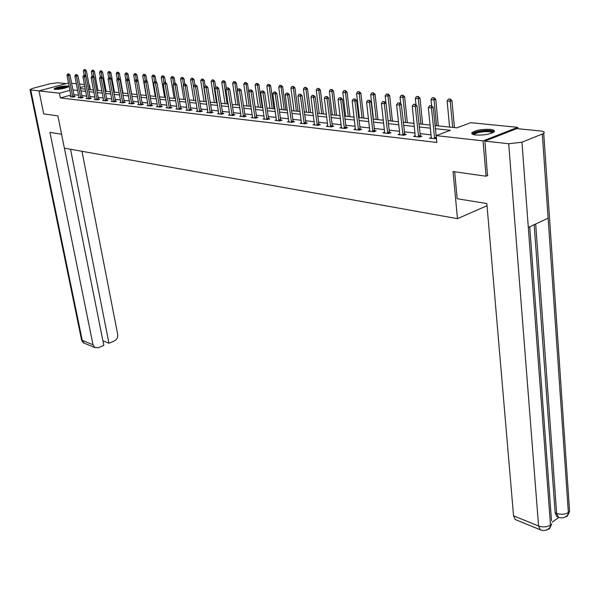 <?xml version="1.0" encoding="UTF-8"?>
<svg xmlns="http://www.w3.org/2000/svg" width="600" height="600" viewBox="0 0 600 600"><rect width="100%" height="100%" fill="white"/><g stroke="black" fill="none" stroke-linecap="round" stroke-linejoin="round"><path stroke-width="0.9" d="M475.732 134.993C472.147 134.528 470.993 133.665 472.283 132.405C476.467 130.058 482.482 129.053 490.335 129.382C494.033 129.84 495.217 130.71 493.882 132.015C489.607 134.363 483.562 135.36 475.732 134.993M55.057 89.377L54.06 88.808C57.135 87.067 61.642 86.13 67.597 85.995L68.625 86.573C65.528 88.32 61.005 89.258 55.057 89.377M71.588 83.258L76.387 83.73M79.523 84.037L84.442 84.525M89.078 84.983L89.483 85.028L89.108 85.133M90.36 89.655L89.483 85.028M434.97 125.565L456.915 127.852L470.707 122.692L517.74 127.335L483.06 140.887L436.178 135.608L450.382 130.297L435.278 128.685M517.845 128.715L517.74 127.335M487.815 175.485L486.067 176.212L453.053 171.562L457.478 218.67L487.035 205.695M457.478 218.67L64.358 148.132L57.915 115.882L43.688 113.88L39.008 90.9L68.498 82.995M70.852 95.062L60.405 97.935L436.853 142.47L436.178 135.608M436.553 135.472L435.93 135.398M431.025 134.85L419.857 133.59M415.035 133.05L404.213 131.835M399.48 131.303L388.98 130.125M384.33 129.6L374.145 128.453M369.57 127.942L359.692 126.833M355.192 126.323L345.608 125.243M341.183 124.748L331.875 123.705M327.517 123.21L318.487 122.198M314.197 121.718L305.423 120.727M301.2 120.255L292.673 119.295M288.517 118.83L280.23 117.892M276.135 117.435L268.08 116.528M264.045 116.078L256.215 115.192M252.24 114.75L244.62 113.895M240.705 113.453L233.295 112.62M229.433 112.185L222.218 111.375M218.415 110.948L211.395 110.16M207.638 109.733L200.805 108.968M197.108 108.547L190.447 107.805M186.795 107.392L180.315 106.665M176.715 106.26L170.4 105.547M166.845 105.15L160.688 104.453M157.185 104.062L151.185 103.387M147.727 102.998L141.877 102.337M138.458 101.955L132.757 101.317M129.382 100.935L123.825 100.312M120.495 99.938L115.073 99.33M111.78 98.955L106.493 98.363M103.245 97.995L98.078 97.417M94.867 97.058L89.835 96.488M86.662 96.135L81.742 95.58M78.608 95.227L73.808 94.688M71.115 96.465L70.14 96.735L73.155 97.087L75.21 96.517L74.183 96.398M79.012 97.373L78.023 97.642L81.097 98.002L83.16 97.425L82.117 97.305M87.06 98.295L86.055 98.573L89.19 98.933L91.26 98.355L90.203 98.235M95.265 99.233L94.245 99.517L97.44 99.885L99.525 99.3L98.453 99.18M103.635 100.192L102.6 100.485L105.863 100.86L107.955 100.267L106.86 100.14M112.177 101.167L111.12 101.468L114.442 101.85L116.55 101.25L115.448 101.123M120.885 102.165L119.812 102.472L123.21 102.863L125.325 102.255L124.2 102.12M129.78 103.177L128.685 103.493L132.15 103.89L134.273 103.275L133.132 103.148M138.847 104.212L137.738 104.542L141.27 104.948L143.407 104.325L142.245 104.19M148.11 105.278L146.985 105.608L150.593 106.02L152.738 105.39L151.56 105.255M157.567 106.358L156.42 106.695L160.102 107.123L162.262 106.477L161.062 106.343M167.227 107.46L166.058 107.805L169.822 108.24L171.99 107.595L170.767 107.453M177.097 108.585L175.905 108.945L179.745 109.387L181.928 108.727L180.683 108.585M187.178 109.74L185.962 110.108L189.892 110.558L192.083 109.89L190.815 109.748M197.483 110.917L196.245 111.292L200.257 111.757L202.455 111.083L201.173 110.933M208.013 112.118L206.752 112.507L210.855 112.98L213.067 112.297L211.763 112.148M218.782 113.347L217.5 113.745L221.692 114.233L223.913 113.535L222.585 113.385M229.8 114.6L228.487 115.012L232.778 115.507L235.013 114.802L233.655 114.653M241.065 115.89L239.73 116.31L244.125 116.82L246.368 116.108L244.987 115.95M252.593 117.203L251.235 117.637L255.728 118.155L257.978 117.435L256.575 117.278M264.397 118.552L263.01 118.995L267.615 119.528L269.873 118.792L268.44 118.635M276.48 119.925L275.062 120.39L279.78 120.93L282.045 120.188L280.59 120.023M288.855 121.335L287.407 121.815L292.237 122.37L294.517 121.62L293.032 121.448M301.538 122.782L300.06 123.278L305.002 123.847L307.29 123.075L305.775 122.903M314.528 124.26L313.013 124.77L318.09 125.355L320.385 124.575L318.84 124.403M327.847 125.775L326.303 126.3L331.5 126.9L333.803 126.113L332.228 125.933M341.498 127.328L339.923 127.875L345.248 128.49L347.565 127.688L345.952 127.5M355.5 128.925L353.888 129.488L359.355 130.118L361.68 129.3L360.038 129.113M369.87 130.56L368.22 131.145L373.837 131.79L376.163 130.958L374.483 130.77M384.562 133.028L384.623 132.21L382.935 132.84L388.695 133.507L391.028 132.66L389.317 132.465M399.705 134.775L399.765 133.95L398.033 134.587L403.95 135.27L406.298 134.407L404.543 134.212M415.312 135.72L413.543 136.373L419.625 137.078L421.972 136.208L420.18 135.998M431.22 138.413L431.295 137.565L429.48 138.21L436.478 138.653M486.067 176.212L483.06 140.887M60.405 97.935L59.468 93.203L39.008 90.9M69.93 90.352L59.468 93.203M430.365 128.16L419.183 126.96M414.353 126.45L403.515 125.288M398.775 124.785L388.268 123.66M383.61 123.165L373.418 122.078M368.835 121.583L358.95 120.532M354.442 120.045L344.85 119.025M340.418 118.552L331.103 117.555M326.745 117.09L317.7 116.123M313.41 115.665L304.627 114.727M300.397 114.278L291.87 113.363M287.707 112.92L279.413 112.035M275.317 111.593L267.255 110.738M263.22 110.302L255.375 109.462M251.4 109.042L243.78 108.225M239.858 107.805L232.44 107.017M228.577 106.605L221.362 105.833M217.553 105.427L210.525 104.677M206.775 104.273L199.935 103.545M196.23 103.148L189.57 102.435M185.917 102.045L179.438 101.355M175.83 100.972L169.515 100.297M165.96 99.915L159.803 99.255M156.292 98.88L150.292 98.243M146.828 97.875L140.977 97.245M137.558 96.885L131.858 96.27M128.483 95.91L122.925 95.317M119.587 94.965L114.165 94.38M110.873 94.028L105.585 93.465M102.33 93.12L97.17 92.565M93.96 92.227L88.92 91.688M85.748 91.35L80.828 90.825M77.692 90.488L72.892 89.977M80.407 88.613L85.32 89.13M88.5 89.46L93.532 89.985M96.75 90.315L101.91 90.855M105.165 91.192L110.453 91.748M113.745 92.093L119.167 92.655M122.505 93L128.062 93.585M131.438 93.938L137.145 94.53M140.565 94.883L146.415 95.498M149.88 95.858L155.88 96.48M159.39 96.847L165.547 97.485M169.102 97.86L175.417 98.52M179.025 98.895L185.512 99.57M189.165 99.953L195.825 100.642L192.472 79.957L190.53 79.8L193.875 100.44M199.53 101.032L206.37 101.745M210.127 102.135L217.155 102.863M220.965 103.26L228.18 104.017M232.05 104.415L239.468 105.188M243.382 105.6L251.01 106.395M254.993 106.808L262.83 107.625M266.873 108.045L274.935 108.885M279.03 109.312L287.325 110.183M291.495 110.61L300.03 111.502M304.252 111.945L313.043 112.86M317.34 113.302L326.385 114.248M330.75 114.705L340.065 115.672M344.498 116.137L354.097 117.135M358.605 117.608L368.498 118.635M373.08 119.115L383.272 120.18M387.938 120.66L398.452 121.762M403.192 122.25L414.037 123.382M418.868 123.885L430.058 125.055M84.78 86.302L80.198 87.555M68.498 73.95L67.74 73.89L68.498 73.95L68.498 75.398L69.983 75.008L74.31 96.765M71.123 96.847L66.99 75.262L68.498 75.398L72.787 97.042M67.74 73.89L66.99 75.262M69.983 75.008L68.745 73.89M89.955 89.61L86.363 70.688L83.377 70.942L84.195 75.24M85.14 69.578L84.135 69.578L85.14 69.578L86.363 70.688M85.905 76.328L84.892 69.637M83.377 70.942L84.135 69.578M55.193 89.392C56.602 88.335 59.715 87.532 64.552 86.985L67.733 87.188M66.817 87.562L64.418 87.555L56.19 89.422M68.332 86.858L65.002 86.775C60.135 87.293 56.64 88.125 54.51 89.28M473.452 134.58C473.572 132.75 477.368 131.49 484.86 130.8C490.32 130.62 493.02 131.22 492.967 132.6M492.3 132.915C491.595 131.917 489.09 131.505 484.793 131.67C479.873 132.038 476.467 132.863 474.577 134.153L474.158 134.752M494.228 131.67C492.945 130.635 489.908 130.222 485.107 130.433C479.002 130.882 474.787 131.91 472.447 133.507L472.065 133.92M61.582 134.265L49.95 132.368L93.015 344.76L94.83 347.52L98.392 347.715L103.823 345.42L64.418 148.148L102.922 340.845L108.96 343.245L114.323 340.972C116.873 339.585 117.998 337.395 117.69 334.395L81.968 151.297M39.045 90.885L30.742 89.955L30.023 89.543L32.873 88.328L50.078 83.752L57.758 82.762L66.218 83.602M108.96 343.245L70.53 149.243M454.65 171.788L457.17 198.72L486.847 203.558L513.555 515.82L538.582 526.005L508.702 143.752L484.905 141.075L487.493 175.62M508.702 143.752L521.963 142.215L528.315 227.445L548.115 218.16L542.325 134.002L521.963 142.215M542.325 134.002L543.72 133.26C544.912 132.142 543.877 131.385 540.6 130.988L516.765 128.602L484.905 141.075M552.158 522.173L558.832 517.477M516.435 520.028L515.273 519.555L513.555 515.82M557.977 517.058L556.852 516.615L555.158 512.812L534.18 224.692M555.158 512.812L556.635 513.39L558.322 517.2L559.763 517.665M535.688 223.987L556.635 513.39C561 514.77 564.908 514.485 568.365 512.528L567.36 516.135L564.48 517.327M541.77 530.287L540.27 529.785L538.582 526.005C542.985 527.445 546.96 527.153 550.493 525.12L549.518 528.735L546.63 529.935M76.425 74.648L75.653 74.58L76.425 74.648L76.425 76.11L77.925 75.713L82.245 97.68M79.02 97.762L74.887 75.975L76.425 76.11L80.715 97.958M75.653 74.58L74.887 75.975M77.925 75.713L76.672 74.58M84.51 75.36L83.722 75.293L84.51 75.36L84.517 76.838L86.017 76.433L90.338 98.61M87.067 98.692L82.95 76.695L84.517 76.838L88.8 98.887M83.722 75.293L82.95 76.695M86.017 76.433L84.758 75.293M97.972 90.442L94.387 71.347L91.365 71.602L92.183 75.953M93.15 70.222L92.13 70.222L93.15 70.222L94.387 71.347M93.87 76.8L92.91 70.29M91.365 71.602L92.13 70.222M106.14 91.297L102.57 72.015L99.51 72.278L100.343 76.755L101.415 76.755L100.343 76.748L99.547 78.18L103.642 100.605M101.325 70.883L100.282 70.883L101.325 70.883L102.57 72.015M102 77.28L101.078 70.95M99.51 72.278L100.282 70.883M92.752 76.08L91.95 76.012L92.752 76.08L92.76 77.573L94.275 77.168L98.587 99.562M95.273 99.637L91.162 77.43L92.76 77.573L97.035 99.84M91.95 76.012L91.162 77.43M94.275 77.168L93 76.012M101.16 76.823L101.175 78.323L102.698 77.918L107.002 100.538M99.547 78.18L101.175 78.323L105.442 100.808M102.698 77.918L101.415 76.755M109.74 77.573L108.907 77.498L109.74 77.573L109.755 79.095L111.285 78.683L115.583 101.528M112.185 101.587L108.09 78.945L109.755 79.095L114.015 101.797M108.907 77.498L108.09 78.945M111.285 78.683L109.995 77.505M114.472 92.168L110.91 72.698L107.805 72.968L108.705 77.85M109.65 71.558L108.593 71.558L109.65 71.558L110.91 72.698M110.28 77.767L109.403 71.625M107.805 72.968L108.593 71.558M122.97 93.052L119.407 73.395L116.273 73.665L117.24 78.975M118.148 72.24L117.075 72.248L118.148 72.24L119.407 73.395M118.733 78.27L117.892 72.308M116.273 73.665L117.075 72.248M131.632 93.953L128.085 74.108L124.905 74.377L125.94 80.13M126.81 72.945L125.715 72.945L126.81 72.945L128.085 74.108M127.395 79.028L126.555 73.012M124.905 74.377L125.715 72.945M118.493 78.345L117.637 78.27L118.493 78.345L118.515 79.883L120.052 79.455L124.343 102.532M120.892 102.593L116.812 79.725L118.515 79.883L122.76 102.81M117.637 78.27L116.812 79.725M120.052 79.455L118.748 78.27M138.015 80.963L136.935 74.835L133.718 75.105L138.855 104.67M135.645 73.657L134.535 73.657L135.645 73.657L136.935 74.835M136.238 79.808L135.398 73.725M133.718 75.105L134.535 73.657M127.425 79.125L126.555 79.05L127.425 79.125L127.455 80.677L128.993 80.258L133.275 103.567M129.78 103.62L125.715 80.528L127.455 80.677L131.692 103.837M126.555 79.05L125.715 80.528M128.993 80.258L127.68 79.058M146.993 81.48L145.965 75.578L142.703 75.847L146.13 95.468M144.667 74.385L143.535 74.385L144.667 74.385L145.965 75.578M145.252 80.595L144.413 74.453M142.703 75.847L143.535 74.385M136.538 79.927L135.653 79.852L136.538 79.927L136.575 81.495L138.127 81.067L142.403 104.618M135.653 79.852L134.805 81.338L136.575 81.495L140.797 104.895M138.127 81.067L136.8 79.852M156.15 81.99L155.183 76.328L151.875 76.605L155.288 96.42M153.87 75.127L152.722 75.127L153.87 75.127L155.183 76.328M154.47 81.488L153.615 75.203M151.875 76.605L152.722 75.127M145.852 80.745L144.945 80.662L145.852 80.745L145.89 82.328L147.45 81.892L151.71 105.69M148.11 105.735L144.083 82.17L145.89 82.328L150.097 105.968M144.945 80.662L144.083 82.17M147.45 81.892L146.108 80.67M165.502 82.515L164.587 77.1L161.235 77.377L164.64 97.395M163.267 75.892L162.097 75.885L163.267 75.892L164.587 77.1M163.935 82.688L163.012 75.96M161.235 77.377L162.097 75.885M155.355 81.578L154.433 81.495L155.355 81.578L155.4 83.183L156.968 82.74L161.22 106.792M157.567 106.83L153.555 83.017L155.4 83.183L159.6 107.062M154.433 81.495L153.555 83.017M156.968 82.74L155.618 81.502M175.08 83.213L174.195 77.887L170.797 78.165L174.18 98.385M172.86 76.665L171.667 76.657L172.86 76.665L174.195 77.887M173.595 83.955L172.605 76.733M170.797 78.165L171.667 76.657M165.067 82.433L164.13 82.35L165.067 82.433L165.12 84.052L166.695 83.61L170.925 107.91M167.227 107.94L163.238 83.887L165.12 84.052L169.297 108.18M164.13 82.35L163.238 83.887M166.695 83.61L165.33 82.358M184.882 84.075L183.998 78.69L180.555 78.975L183.922 99.405M182.655 77.453L181.447 77.453L182.655 77.453L183.998 78.69M183.465 85.267L182.4 77.528M180.555 78.975L181.447 77.453M174.99 83.302L174.03 83.22L174.99 83.302L175.05 84.945L176.632 84.488L180.847 109.058M177.09 109.08L173.123 84.773L175.05 84.945L179.212 109.328M174.03 83.22L173.123 84.773M176.632 84.488L175.252 83.227M192.66 78.262L191.43 78.262L192.66 78.262L194.017 79.515L192.472 79.957L192.405 78.338M194.895 84.953L194.017 79.515M190.53 79.8L191.43 78.262M185.13 84.195L184.148 84.105L185.13 84.195L185.197 85.852L186.788 85.395L190.988 110.227M187.17 110.243L183.225 85.672L185.197 85.852L189.337 110.498M184.148 84.105L183.225 85.672M186.788 85.395L185.4 84.12M205.14 85.92L204.255 80.355L200.715 80.64L204.045 101.498M202.89 79.088L201.638 79.088L202.89 79.088L204.255 80.355M206.025 101.708L202.627 79.162M200.715 80.64L201.638 79.088M195.495 85.102L194.49 85.012L195.495 85.102L195.57 86.782L197.167 86.317L201.345 111.42M197.468 111.435L193.553 86.602L195.57 86.782L199.688 111.69M194.49 85.012L193.553 86.602M197.167 86.317L195.765 85.028M215.663 87.262L214.718 81.21L211.125 81.502L214.433 102.585M213.337 79.935L212.062 79.927L213.337 79.935L214.718 81.21M216.458 102.795L213.075 80.01M211.125 81.502L212.062 79.927M206.1 86.032L205.065 85.942L206.1 86.032L206.175 87.727L207.78 87.262L211.935 112.642M207.998 112.65L204.112 87.547L206.175 87.727L210.263 112.913M205.065 85.942L204.112 87.547M207.78 87.262L206.362 85.957M226.425 88.725L225.413 82.088L221.767 82.38L225.045 103.688M224.017 80.797L222.72 80.79L224.017 80.797L225.413 82.088M227.115 103.905L223.755 80.873M221.767 82.38L222.72 80.79M216.938 86.985L215.88 86.895L216.938 86.985L217.02 88.703L218.632 88.222L222.765 113.895M218.767 113.895L214.913 88.515L217.02 88.703L221.085 114.157M215.88 86.895L214.913 88.515M218.632 88.222L217.208 86.903M237.435 90.233L236.347 82.988L232.65 83.28L235.905 104.82M234.938 81.683L233.618 81.675L234.938 81.683L236.347 82.988M238.02 105.038L234.675 81.758M232.65 83.28L233.618 81.675M228.022 87.96L226.942 87.863L228.022 87.96L228.112 89.692L229.733 89.213L233.843 115.177M229.778 115.163L225.96 89.505L228.112 89.692L232.147 115.433M226.942 87.863L225.96 89.505M229.733 89.213L228.292 87.877M250.83 106.373L247.53 83.903L243.772 84.195L246.998 105.975M246.105 82.582L244.755 82.575L246.105 82.582L247.53 83.903M249.165 106.2L245.843 82.665M243.772 84.195L244.755 82.575M239.37 88.957L238.267 88.86L239.37 88.957L239.468 90.713L241.095 90.225L245.167 116.483M241.042 116.46L237.263 90.517L239.468 90.713L243.472 116.745M238.267 88.86L237.263 90.517M241.095 90.225L239.64 88.875M262.237 107.565L258.968 84.84L255.157 85.14L258.353 107.16M257.535 83.505L256.155 83.498L257.535 83.505L258.968 84.84M260.565 107.392L257.265 83.588M255.157 85.14L256.155 83.498M250.98 89.977L249.847 89.873L250.98 89.977L251.085 91.755L252.72 91.252L256.763 117.825M252.577 117.795L248.827 91.552L251.085 91.755L255.053 118.08M249.847 89.873L248.827 91.552M252.72 91.252L251.25 89.895M273.907 108.78L270.668 85.8L266.805 86.1L269.962 108.368M269.22 84.45L267.825 84.442L269.22 84.45L270.668 85.8M272.228 108.608L268.957 84.532M266.805 86.1L267.825 84.442M262.868 91.02L261.712 90.915L262.868 91.02L262.98 92.82L264.623 92.317L268.635 119.198M264.375 119.153L260.67 92.61L262.98 92.82L266.91 119.453M261.712 90.915L260.67 92.61M264.623 92.317L263.138 90.938M285.855 110.025L282.653 86.782L278.722 87.082L281.85 109.605M281.19 85.418L279.757 85.403L281.19 85.418L282.653 86.782M284.168 109.852L280.92 85.5M278.722 87.082L279.757 85.403M275.04 92.085L273.855 91.98L275.04 92.085L275.16 93.907L276.81 93.398L280.785 120.6M276.457 120.547L272.798 93.698L275.16 93.907L279.053 120.847M273.855 91.98L272.798 93.698M276.81 93.398L275.317 92.002M298.072 111.3L294.915 87.787L293.303 88.29L290.925 88.095L294.007 110.873M293.438 86.407L291.983 86.392L293.438 86.407L294.915 87.787M296.385 111.12L293.168 86.49M290.925 88.095L291.983 86.392M287.513 93.18L286.298 93.075L287.513 93.18L287.64 95.025L289.298 94.508L293.235 122.04M288.825 121.98L285.218 94.808L287.64 95.025L291.487 122.288M286.298 93.075L285.218 94.808M289.298 94.508L287.782 93.097M310.59 112.605L307.47 88.823L305.858 89.325L303.42 89.123L306.465 112.17M305.985 87.42L304.493 87.405L305.985 87.42L307.47 88.823M308.895 112.425L305.715 87.502M303.42 89.123L304.493 87.405M300.285 94.305L299.048 94.192L300.285 94.305L300.428 96.172L302.093 95.648L305.985 123.517M301.5 123.442L297.945 95.948L300.428 96.172L304.23 123.757M299.048 94.192L297.945 95.948M302.093 95.648L300.562 94.215M323.407 113.94L320.34 89.873L318.712 90.39L316.215 90.18L319.222 113.505M318.832 88.463L317.31 88.44L318.832 88.463L320.34 89.873M321.712 113.76L318.562 88.545M316.215 90.18L317.31 88.44M313.38 95.453L312.112 95.34L313.38 95.453L313.53 97.343L315.202 96.81L319.05 125.025M314.49 124.942L310.987 97.118L313.53 97.343L317.288 125.265M312.112 95.34L310.987 97.118M315.202 96.81L313.657 95.363M336.548 115.305L333.517 90.953L331.89 91.477L329.332 91.267L332.288 114.863M332.002 89.52L330.45 89.505L332.002 89.52L333.517 90.953M334.837 115.132L331.725 89.61M329.332 91.267L330.45 89.505M326.812 96.63L325.507 96.517L326.812 96.63L326.97 98.55L328.65 98.01L332.445 126.578M327.803 126.48L324.36 98.317L326.97 98.55L330.668 126.81M325.507 96.517L324.36 98.317M328.65 98.01L327.09 96.54M350.002 116.708L347.032 92.062L345.397 92.595L342.772 92.377L345.683 116.257M345.495 90.615L343.913 90.593L345.495 90.615L347.032 92.062M348.293 116.535L345.225 90.698M342.772 92.377L343.913 90.593M340.582 97.837L339.24 97.725L340.582 97.837L340.755 99.78L342.435 99.233L346.178 128.167M341.452 128.055L338.077 99.547L340.755 99.78L344.392 128.392M339.24 97.725L338.077 99.547M342.435 99.233L340.86 97.748M363.803 118.148L360.885 93.203L359.243 93.735L356.55 93.517L359.407 117.69M359.332 91.733L357.712 91.71L359.332 91.733L360.885 93.203M362.085 117.968L359.062 91.823M356.55 93.517L357.712 91.71M354.705 99.083L353.332 98.962L354.705 99.083L354.892 101.047L356.58 100.493L360.27 129.803M355.455 129.667L352.14 100.808L354.892 101.047L358.47 130.02M353.332 98.962L352.14 100.808M356.58 100.493L354.99 98.985M377.947 119.625L375.09 94.365L373.44 94.912L370.68 94.68L373.478 119.16M373.522 92.88L371.873 92.858L373.522 92.88L375.09 94.365M376.23 119.445L373.252 92.97M370.68 94.68L371.873 92.858M369.21 100.358L367.793 100.23L369.21 100.358L369.405 102.352L371.093 101.782L374.722 131.475M369.817 131.325L366.585 102.097L369.405 102.352L372.915 131.685M367.793 100.23L366.585 102.097M371.093 101.782L369.487 100.26M392.46 121.132L389.662 95.558L388.013 96.113L385.178 95.88L385.98 103.087M388.08 94.058L386.393 94.035L388.08 94.058L389.662 95.558M390.735 120.953L387.81 94.148M385.178 95.88L386.393 94.035M384.09 101.663L382.642 101.535L384.09 101.663L384.3 103.688L385.995 103.11L389.558 133.192M384.623 132.21L381.405 103.425L384.3 103.688L387.743 133.395M382.642 101.535L381.405 103.425M385.995 103.11L384.375 101.565M407.347 122.685L404.625 96.788L402.967 97.35L400.058 97.11L400.793 103.98M403.028 95.265L401.295 95.235L403.028 95.265L404.625 96.788M405.623 122.505L402.75 95.355M400.058 97.11L401.295 95.235M399.375 103.005L397.89 102.87L399.375 103.005L399.6 105.052L401.303 104.468L404.79 134.955M399.765 133.95L396.623 104.79L399.6 105.052L402.967 135.15M397.89 102.87L396.623 104.79M401.303 104.468L399.66 102.907M422.632 124.282L419.978 98.047L418.32 98.618L415.335 98.37L416.002 104.887M418.365 96.502L416.595 96.472L418.365 96.502L419.978 98.047M420.908 124.102L418.088 96.593M415.335 98.37L416.595 96.472M415.08 104.385L413.55 104.25L415.08 104.385L415.312 106.462L417.022 105.863L420.442 136.77M415.245 136.567L412.26 106.185L415.312 106.462L418.597 136.958M413.55 104.25L412.26 106.185M417.022 105.863L415.365 104.28M438.322 125.917L435.75 99.337L434.085 99.922L431.018 99.667L431.625 105.81M434.115 97.778L432.308 97.748L434.115 97.778L435.75 99.337M436.597 125.738L433.838 97.868M431.018 99.667L432.308 97.748M431.22 105.802L429.653 105.66L431.22 105.802L431.467 107.91L433.185 107.302L436.463 138.465M431.295 137.565L428.332 107.625L431.467 107.91L434.67 138.81M429.653 105.66L428.332 107.625M433.185 107.302L431.505 105.698M454.44 127.597L451.95 100.665L450.285 101.257L447.135 100.995L449.58 127.087M450.3 99.083L448.447 99.052L450.3 99.083L451.95 100.665M452.715 127.417L450.022 99.18M447.135 100.995L448.447 99.052M72.668 96.712L74.145 96.308M72.593 96.42L74.07 96.015M30.742 89.955L82.245 340.373L93.015 344.76M30.068 89.752L81.45 339.397L84.052 343.11L85.14 343.553M550.357 527.048L551.737 523.852L550.493 525.12L528.315 227.445M529.725 226.785L551.505 520.68M548.115 218.16L568.365 512.528L569.58 511.312L569.37 508.29M80.595 97.627L82.08 97.215M80.52 97.335L82.005 96.922M88.68 98.558L90.172 98.137M88.597 98.257L90.09 97.845M96.915 99.502L98.415 99.083M96.84 99.203L98.34 98.782M105.323 100.47L106.83 100.042M105.24 100.17L106.748 99.743M113.895 101.46L115.41 101.025M113.812 101.153L115.328 100.718M122.64 102.465L124.163 102.023M122.558 102.157L124.08 101.715M131.565 103.493L133.095 103.042M131.483 103.177L133.012 102.735M140.678 104.535L142.215 104.085M140.595 104.22L142.132 103.778M149.977 105.608L151.523 105.15M149.895 105.292L151.44 104.835M159.472 106.703L161.025 106.238M159.39 106.38L160.942 105.922M169.17 107.812L170.73 107.347M169.087 107.49L170.648 107.025M179.078 108.953L180.645 108.48M178.995 108.63L180.562 108.157M189.203 110.123L190.778 109.642M189.12 109.792L190.695 109.312M199.553 111.308L201.135 110.828M199.47 110.977L201.053 110.49M210.135 112.53L211.725 112.035M210.045 112.192L211.635 111.698M220.95 113.775L222.548 113.273M220.86 113.43L222.465 112.935M232.013 115.042L233.618 114.54M231.93 114.698L233.535 114.195M243.33 116.347L244.942 115.837M243.248 115.995L244.86 115.485M254.917 117.683L256.538 117.157M254.827 117.33L256.447 116.805M266.775 119.047L268.403 118.515M266.685 118.688L268.312 118.163M278.918 120.442L280.545 119.903M278.827 120.083L280.462 119.542M291.345 121.875L292.987 121.328M291.263 121.507L292.905 120.96M304.087 123.337L305.737 122.782M303.998 122.97L305.647 122.415M317.145 124.837L318.795 124.282M317.055 124.462L318.705 123.907M330.525 126.375L332.183 125.812M330.435 126L332.093 125.43M344.243 127.958L345.915 127.38M344.16 127.575L345.825 126.998M358.32 129.578L359.993 128.993M358.23 129.188L359.903 128.602M372.765 131.235L374.445 130.642M372.675 130.845L374.355 130.245M387.592 132.945L389.272 132.337M387.502 132.547L389.183 131.94M402.81 134.692L404.498 134.078M402.72 134.288L404.408 133.672M418.447 136.493L420.135 135.87M418.357 136.08L420.045 135.458M434.513 138.345L436.207 137.708M434.423 137.925L436.118 137.288M474.645 134.843L474.577 134.153M94.83 347.52L84.052 343.11C83.512 343.252 82.665 342.157 81.525 339.817M568.207 514.485L569.58 511.312L543.72 133.26M568.192 514.53C565.26 517.748 561.967 518.64 558.322 517.2L556.852 516.615M550.342 527.092C547.35 530.4 543.998 531.3 540.27 529.785L515.273 519.555"/></g></svg>
